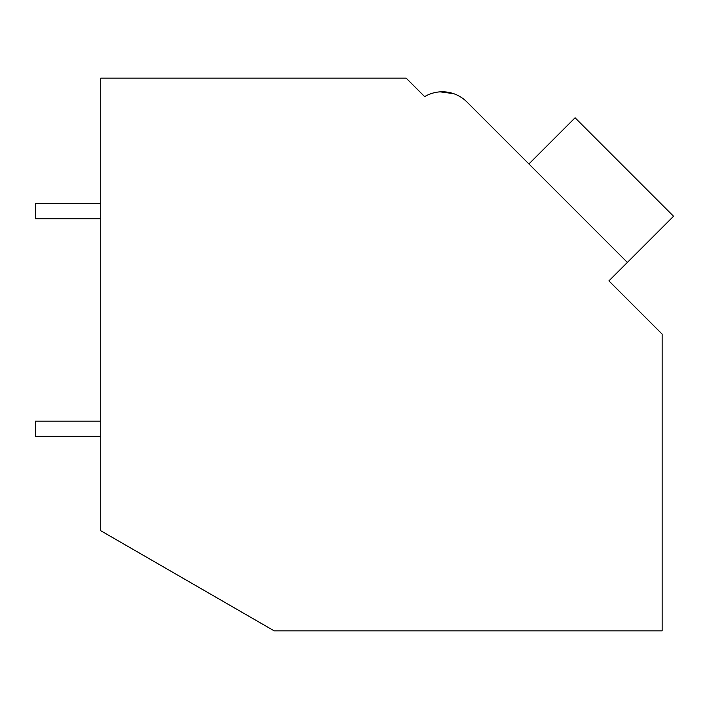 <?xml version="1.0" encoding="UTF-8"?>
<svg xmlns="http://www.w3.org/2000/svg" width="709" height="709" viewBox="0 0 709 709"><rect width="100%" height="100%" fill="white"/><g stroke="black" fill="none" stroke-linecap="round" stroke-linejoin="round"><path stroke-width="1.06" d="M100.731 78.141L406.177 78.141L424.647 96.61A34.821 34.821 0 0 1 466.947 101.981L627.385 262.427L608.925 280.888L662.153 334.116L662.153 630.859L274.179 630.859L100.731 530.713L100.731 78.141M421.199 93.163L424.647 96.61M453.512 93.623L440.183 91.851M453.565 93.65L440.245 91.842L453.565 93.65M522.755 157.788L466.947 101.981M528.914 163.947L575.07 117.783L673.55 216.263L627.385 262.427M100.731 436.363L35.45 436.363L35.45 421.128L100.731 421.128M100.731 218.753L35.45 218.753L35.45 203.527L100.731 203.527"/></g></svg>

